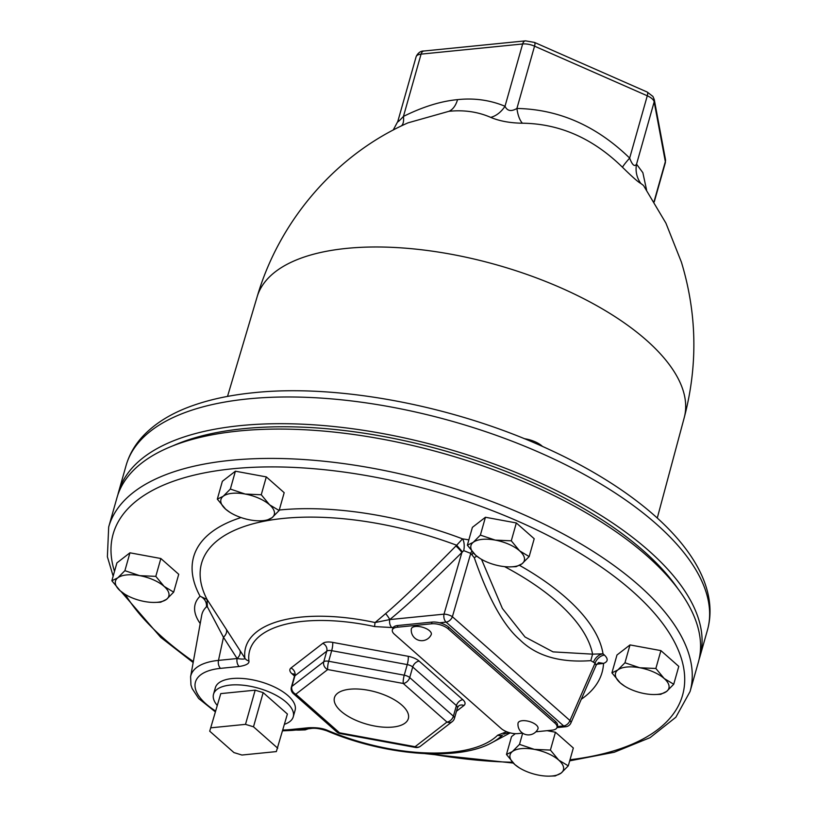<?xml version="1.0" encoding="UTF-8"?>
<svg xmlns="http://www.w3.org/2000/svg" width="817" height="817" viewBox="0 0 817 817"><rect width="100%" height="100%" fill="white"/><g stroke="black" fill="none" stroke-linecap="round" stroke-linejoin="round"><path stroke-width="1.23" d="M699.066 659.472A302.106 131.414 -164.2 0 0 699.893 656.797A302.106 131.414 -164.2 0 0 559.727 492.283A302.106 131.414 -164.2 0 0 240.525 425.606A302.106 131.414 -164.2 0 0 118.506 492.283A302.106 131.414 -164.2 0 0 117.811 494.99M677.885 588.7A295.948 128.729 -164.2 0 0 243.966 428.639A295.948 128.729 -164.2 0 0 172.938 445.806M647.115 555.979A302.106 131.414 15.8 0 1 698.372 662.189L690.069 691.519A302.106 131.414 -164.2 0 0 638.823 585.319A302.106 131.414 -164.2 0 0 328.158 461.687A302.106 131.414 -164.2 0 0 108.681 527.006L116.984 497.665A302.106 131.414 15.8 0 1 336.461 432.346A302.106 131.414 15.8 0 1 647.115 555.979M557.265 726.558L563.648 725.925L446.082 622.115A6.219 3.758 -95.7 0 1 444.019 614.149L389.76 619.572C406.029 606.377 430.079 584.012 461.901 552.476L463.719 550.638L470.745 553.385L474.32 557.776C488.392 598.432 503.578 625.771 519.888 639.793C536.289 655.949 559.921 662.893 590.803 660.636L595.052 663.149A9.273 6.189 131.4 0 1 604.447 655.091C608.359 658.911 608.052 661.678 603.549 663.394L596.716 664.221M462.32 551.761L456.672 545.245L462.524 538.863L468.866 539.843M529.161 556.591L534.206 538.74L516.334 522.951L485.431 517.263L472.4 527.353L467.344 545.205L473.257 542.304L480.376 535.115L495.225 540.108L511.289 540.813L519.612 550.842L529.161 556.591L522.032 563.781L516.119 566.681L509.502 566.886A27.717 12.061 15.8 0 1 500.065 565.977A27.717 12.061 15.8 0 1 480.294 558.614A27.717 12.061 15.8 0 1 475.678 555.243L467.344 545.205M673.729 684.248L678.784 666.396L660.912 650.618L630.009 644.919L616.978 655.009L611.923 672.861L617.836 669.971L624.954 662.781L639.803 667.765L655.857 668.469L664.19 678.508L673.729 684.248L666.611 691.437L660.698 694.338L654.08 694.542A27.717 12.061 15.8 0 1 644.633 693.633A27.717 12.061 15.8 0 1 624.862 686.28A27.717 12.061 15.8 0 1 620.246 682.9L611.923 672.861M555.458 732.226L550.403 750.077L558.736 760.116L568.275 765.856L573.33 748.004L555.458 732.226L547.073 730.674M515.333 733.666L511.524 736.617L506.469 754.469L512.382 751.569L519.5 744.379L534.349 749.373L550.403 750.077M173.674 592.141L178.729 574.29L160.857 558.511L129.944 552.813L116.913 562.903L111.858 580.754L117.771 577.854L124.899 570.664L139.738 575.658L155.802 576.363L164.135 586.402L173.674 592.141L166.545 599.331L160.643 602.231L154.015 602.435A27.717 12.061 15.8 0 1 144.578 601.526A27.717 12.061 15.8 0 1 124.807 594.173A27.717 12.061 15.8 0 1 120.191 590.793L111.858 580.754M279.128 510.533L284.183 492.682L266.311 476.903L235.398 471.205L222.367 481.295L217.312 499.146L223.225 496.256L230.353 489.066L245.192 494.05L261.256 494.755L269.579 504.794L279.128 510.533L272 517.723L266.087 520.623L259.469 520.827A27.717 12.061 15.8 0 1 250.033 519.918A27.717 12.061 15.8 0 1 230.261 512.565A27.717 12.061 15.8 0 1 225.645 509.185L217.312 499.146M535.891 731.797L552.037 730.184A12.326 5.362 -164.2 0 0 557.01 727.457L557.5 725.751A12.326 5.362 -164.2 0 0 555.407 721.411L448.696 627.19A12.326 5.362 -164.2 0 0 439.515 622.779A12.326 5.362 -164.2 0 0 432.04 622.084L397.828 625.505A12.326 5.362 -164.2 0 0 393.273 627.395L391.823 627.538A6.219 3.758 84.3 0 1 389.76 619.572L375.095 622.544A137.501 59.815 -164.2 0 0 244.865 658.093L207.058 599.474L200.073 596.226A83.6 36.367 -164.2 0 0 200.216 623.545M391.823 627.538L374.666 626.578A6.219 0.807 102.2 0 1 375.095 622.544L385.614 613.618C400.544 600.955 423.992 578.405 455.947 545.96L456.672 545.245A202.851 88.236 15.8 0 0 260.756 521.93A202.851 88.236 15.8 0 0 207.058 599.474L207.375 606.837L206.354 606.949A74.357 32.343 -164.2 0 0 201.707 615.293L190.606 676.69L190.953 685.014L192.179 688.619L198.694 698.535L215.208 711.75M463.719 550.638A9.273 3.942 92.7 0 0 462.524 538.863A212.236 92.321 15.8 0 0 279.271 510.022M439.515 622.779L446.082 622.115A6.219 4.146 -48.6 0 0 452.383 616.712L470.745 553.385A9.273 6.189 131.4 0 1 471.777 551.22M590.803 660.636L592.591 654.151L603.017 653.825L604.447 655.091M474.32 557.776A9.273 3.299 161.3 0 1 476.781 556.173M481.509 559.339L502.384 608.461L524.994 636.974L553.027 651.874L592.591 654.151A202.851 88.236 -164.2 0 0 504.549 566.62M556.969 727.61L565.793 726.721A6.219 3.758 84.3 0 1 563.648 725.925A6.219 4.146 -48.6 0 0 569.949 720.523L595.052 663.149L596.175 665.212L598.555 662.556L603.549 663.394A212.236 92.321 15.8 0 1 581.275 699.25M374.666 626.578A132.773 57.752 -164.2 0 0 248.909 660.912A6.219 5.505 -6.5 0 1 244.865 658.093C245.478 659.237 242.894 659.38 237.114 658.533L223.47 637.291L207.375 606.837M504.375 733.789L503.721 734.136M282.876 730A62.123 27.022 -164.2 0 0 289.923 729.612A6.219 3.758 84.3 0 0 292.067 730.408L310.695 728.55A6.219 3.758 -95.7 0 1 308.55 727.753C316.516 727.375 322.889 728.274 327.668 730.449A132.773 57.752 -164.2 0 0 497.686 735.198L506.642 731.715M497.686 735.198A6.219 5.433 -134.6 0 0 502.506 735.034A137.501 59.815 -164.2 0 1 491.865 742.673C457.98 761.648 384.93 755.643 326.78 730.796L326.78 730.796A6.219 1.522 -67.2 0 0 327.668 730.449M393.273 627.395A12.326 5.362 -164.2 0 0 392.854 628.232L392.364 629.938A12.326 5.362 -164.2 0 0 394.458 634.278L501.168 728.498A12.326 5.362 -164.2 0 0 517.825 733.605L522.594 733.125M248.909 660.912C249.522 663.506 246.274 665.365 239.177 666.498L220.549 668.357A62.123 27.022 -164.2 0 0 215.443 710.913M284.49 724.301A41.432 18.025 -164.2 0 0 293.262 716.785L295.1 710.269A41.432 18.025 -164.2 0 0 288.074 695.706A41.432 18.025 -164.2 0 0 245.468 678.743A41.432 18.025 -164.2 0 0 215.371 687.7L213.523 694.225A41.432 18.025 -164.2 0 0 217.056 705.214M557.01 727.457A12.326 5.362 -164.2 0 0 554.927 723.127L448.216 628.896A12.326 5.362 -164.2 0 0 431.55 623.8L397.348 627.221A12.326 5.362 -164.2 0 0 392.364 629.938M240.055 650.761A9.273 6.373 -33.3 0 1 237.114 658.533A6.219 3.758 84.3 0 0 239.177 666.498M226.37 629.325A9.273 6.342 -32.2 0 1 223.47 637.291L218.486 660.391A68.322 29.718 -164.2 0 0 190.606 676.69M596.175 665.212L570.869 723.035A6.219 2.717 -156.4 0 0 569.949 720.523L452.383 616.712A6.219 2.002 -163.8 0 0 444.019 614.149L461.901 552.476A9.273 1.501 45.1 0 0 455.947 545.96M415.557 626.476A10.355 4.504 -164.2 0 0 411.308 629.1A10.478 10.478 0 0 0 431.182 634.727A10.355 4.504 -164.2 0 0 426.811 628.927A10.355 4.504 -164.2 0 0 415.557 626.476M522.267 720.706A10.355 4.504 -164.2 0 0 518.019 723.321A10.478 10.478 0 0 0 537.892 728.948A10.355 4.504 -164.2 0 0 533.521 723.157A10.355 4.504 -164.2 0 0 522.267 720.706M456.458 711.28L463.933 705.5A12.429 5.402 -164.2 0 0 462.851 699.699L419.162 661.116A12.429 5.402 -164.2 0 0 408.224 656.306A6.219 1.185 -79.6 0 1 407.244 664.589L404.241 675.189A6.219 2.706 -164.2 0 1 409.715 677.589A6.219 4.146 -48.6 0 1 403.261 683.472A6.219 1.185 -79.6 0 1 404.241 675.189L328.689 661.27A6.219 1.185 -79.6 0 0 327.709 669.552A6.219 5.331 -127.7 0 1 323.757 661.76L291.894 686.423A6.219 5.331 -127.7 0 0 295.836 694.215L339.525 732.798L415.087 746.707L446.96 722.054L403.261 683.472L327.709 669.552L295.836 694.215A6.219 4.146 131.4 0 1 293.242 693.49L336.941 732.063A6.219 6.219 0 0 0 339.923 733.523L415.485 747.443A6.219 6.219 0 0 0 420.418 746.238L452.281 721.585A6.219 6.219 0 0 0 454.456 718.357A6.219 2.706 -164.2 0 0 453.404 716.172L409.715 677.589L412.718 666.999A6.219 2.706 -164.2 0 0 407.244 664.589L331.682 650.669A6.219 2.706 -164.2 0 0 326.759 651.159L294.896 675.822A6.219 2.706 -164.2 0 0 294.375 676.537L294.62 674.556M339.923 733.523A6.219 1.185 100.4 0 1 339.525 732.798A6.219 4.146 131.4 0 1 336.941 732.063M401.831 705.091A38.399 16.697 -164.2 0 0 362.574 689.405A38.399 16.697 -164.2 0 0 334.51 697.473A38.399 16.697 -164.2 0 0 340.965 711.178A38.399 16.697 -164.2 0 0 380.671 726.916A38.399 16.697 -164.2 0 0 408.398 718.378A38.399 16.697 -164.2 0 0 401.831 705.091M452.281 721.585A6.219 5.331 52.3 0 1 446.96 722.054A6.219 4.146 -48.6 0 0 453.404 716.172L456.407 705.571L412.718 666.999A6.219 4.146 -48.6 0 1 419.162 661.116M415.485 747.443A6.219 1.185 100.4 0 1 415.087 746.707A6.219 5.331 52.3 0 0 420.418 746.238M293.262 716.785A41.432 18.025 -164.2 0 0 286.226 702.222A41.432 18.025 -164.2 0 0 243.629 685.269A41.432 18.025 -164.2 0 0 213.523 694.225M287.4 714.017L263.166 692.622L255.17 690.171L220.774 693.613L209.714 731.184L233.938 752.58L241.934 755.031L276.34 751.589L287.4 714.017M209.714 731.184L220.774 693.613M211.092 727.794L245.498 724.362L255.17 690.171M245.498 724.362L253.495 726.803L263.166 692.622M253.495 726.803L277.729 748.209M516.334 522.951L511.289 540.813M480.049 558.471L475.678 555.243A27.717 12.061 15.8 0 1 473.257 542.304A27.717 12.061 15.8 0 1 495.225 540.108A27.717 12.061 15.8 0 1 519.612 550.842A27.717 12.061 15.8 0 1 522.032 563.781A27.717 12.061 15.8 0 1 509.502 566.886M485.431 517.263L480.376 535.115M624.627 686.127L620.246 682.9A27.717 12.061 15.8 0 1 617.836 669.971A27.717 12.061 15.8 0 1 639.803 667.765A27.717 12.061 15.8 0 1 664.19 678.508A27.717 12.061 15.8 0 1 666.611 691.437A27.717 12.061 15.8 0 1 654.08 694.542M630.009 644.919L624.954 662.781M660.912 650.618L655.857 668.469M568.275 765.856L561.156 773.045L555.243 775.946L548.626 776.15A27.717 12.061 15.8 0 1 539.179 775.241A27.717 12.061 15.8 0 1 519.408 767.888A27.717 12.061 15.8 0 1 514.792 764.508L506.469 754.469M519.173 767.735L514.792 764.508A27.717 12.061 15.8 0 1 512.382 751.569A27.717 12.061 15.8 0 1 534.349 749.373A27.717 12.061 15.8 0 1 558.736 760.116A27.717 12.061 15.8 0 1 561.156 773.045A27.717 12.061 15.8 0 1 548.626 776.15M522.676 733.176L519.5 744.379M308.356 728.784L305.211 729.887L298.593 730.092A27.717 12.061 15.8 0 1 295.968 730.02M307.386 728.876A27.717 12.061 15.8 0 1 298.593 730.092M129.944 552.813L124.899 570.664M160.857 558.511L155.802 576.363M124.562 594.02L120.191 590.793A27.717 12.061 15.8 0 1 117.771 577.854A27.717 12.061 15.8 0 1 139.738 575.658A27.717 12.061 15.8 0 1 164.135 586.402A27.717 12.061 15.8 0 1 166.545 599.331A27.717 12.061 15.8 0 1 154.015 602.435M266.311 476.903L261.256 494.755M235.398 471.205L230.353 489.066M230.016 512.412L225.645 509.185A27.717 12.061 15.8 0 1 223.225 496.256A27.717 12.061 15.8 0 1 245.192 494.05A27.717 12.061 15.8 0 1 269.579 504.794A27.717 12.061 15.8 0 1 272 517.723A27.717 12.061 15.8 0 1 259.469 520.827M657.277 518.019L684.227 417.691A221.938 96.539 -164.2 0 0 580.581 297.102A221.938 96.539 -164.2 0 0 346.622 248.388A221.938 96.539 15.8 0 0 257.13 296.826C279.383 220.559 335.961 154.73 407.979 122.856L448.942 111.306C463.985 109.774 477.904 111.796 490.7 117.372C499.453 121.079 510.022 123.02 522.41 123.214C559.574 123.643 592.938 138.328 622.503 167.281C632.164 176.799 638.271 182.191 640.845 183.468L643.459 185.449M398.42 120.303C396.592 123.285 398.267 121.988 403.445 116.412C422.93 106.761 440.966 101.165 457.54 99.633C474.217 97.856 490.047 100.062 505.008 106.261C507.255 111.051 511.228 111.786 516.916 108.457C558.91 109.304 596.492 125.849 629.662 158.09C632.287 165.044 634.574 167.076 636.545 164.166L642.856 172.683L646.574 189.973M401.259 125.981A24.663 9.477 63.3 0 0 403.445 116.412L421.072 54.126L522.635 43.975L505.008 106.261A24.663 17.933 113.1 0 1 490.7 117.372M640.845 183.468A24.663 24.173 116.2 0 1 636.545 164.166L654.172 101.88L665.344 161.664A12.326 5.362 15.8 0 1 665.304 162.828L654.264 201.86M622.503 167.281A24.663 2.012 134.4 0 1 629.662 158.09L647.289 95.793A12.326 5.362 15.8 0 1 654.172 101.88A6.219 5.474 169.4 0 0 654.274 99.623L665.457 159.417A6.219 5.474 169.4 0 1 665.344 161.664L654.06 201.544M522.41 123.214A24.663 10.478 90.9 0 1 516.916 108.457L534.543 46.16L647.289 95.793A6.219 1.716 113.8 0 0 647.258 92.066L652.946 96.467L654.274 99.623M524.31 438.688A18.495 8.047 15.8 0 1 535.023 441.742A18.495 8.047 15.8 0 1 542.549 446.48M126.063 465.578C129.117 454.936 134.56 445.336 142.383 436.758C154.975 423.165 172.244 412.605 194.191 405.089C211.695 399.043 231.548 394.917 253.74 392.701C339.045 383.653 456.366 406.294 548.769 449.289C655.06 498.074 724.475 568.928 707.451 630.091A302.106 131.414 -164.2 0 0 567.284 465.578A302.106 131.414 -164.2 0 0 248.082 398.89A302.106 131.414 -164.2 0 0 126.063 465.578L118.506 492.283M570 759.749A295.897 128.708 -164.2 0 0 632.368 591.191A295.897 128.708 -164.2 0 0 290.015 467.253A295.897 128.708 -164.2 0 0 114.513 571.379M125.307 594.47A295.897 128.708 -164.2 0 0 163.329 638.097A295.897 128.708 -164.2 0 0 193.353 661.535M429.865 753.815A295.897 128.708 -164.2 0 0 512.473 762.261M519.592 565.395A212.236 92.321 15.8 0 1 603.017 653.825A9.273 6.189 131.4 0 0 593.622 661.893M206.354 606.949A9.273 8.099 -134.1 0 0 200.073 596.226A212.236 92.321 15.8 0 1 241.025 517.559M472.165 554.651A9.273 6.189 131.4 0 1 473.084 552.701M289.923 729.612L308.55 727.753M408.224 656.306L332.672 642.387A12.429 5.402 -164.2 0 0 322.817 643.367L290.944 668.03A12.429 5.402 -164.2 0 0 292.037 673.831L294.488 676.006M397.828 625.505L397.348 627.221M237.114 658.533L218.486 660.391A6.219 3.758 -95.7 0 0 220.549 668.357M389.76 619.572A9.273 2.288 50.3 0 0 385.614 613.618M555.407 721.411L554.927 723.127M448.696 627.19L448.216 628.896M432.04 622.084L431.55 623.8M290.944 668.03A6.219 5.331 -127.7 0 1 294.896 675.822L291.894 686.423A6.219 2.706 -164.2 0 0 291.383 687.138A6.219 6.219 0 0 0 293.242 693.49M292.037 673.831A6.219 4.146 131.4 0 1 294.304 674.311M322.817 643.367A6.219 5.331 -127.7 0 1 326.759 651.159L323.757 661.76A6.219 2.706 -164.2 0 1 328.689 661.27L331.682 650.669A6.219 1.185 -79.6 0 0 332.672 642.387M462.851 699.699A6.219 4.146 -48.6 0 0 456.407 705.571A6.219 2.706 -164.2 0 1 457.459 707.757L458.613 705.97A6.219 5.331 52.3 0 1 463.933 705.5M448.942 111.306A24.663 14.91 84.3 0 0 457.54 99.633M423.921 51.011A6.219 3.758 84.3 0 0 421.072 54.126A12.326 5.362 15.8 0 0 416.088 56.853C416.425 55.617 419.213 50.705 423.921 51.011L525.484 40.85A6.219 3.758 84.3 0 0 522.635 43.975A12.326 5.362 15.8 0 1 534.543 46.16A6.219 1.716 113.8 0 0 534.512 42.433L647.258 92.066M707.451 630.091L699.893 656.797M108.681 527.006L107.384 556.786L113.165 576.138M121.028 591.498L160.745 637.372L193.169 662.526M425.228 753.652L513.27 763.068M569.694 760.841L614.221 752.263L650.077 737.649L675.863 717.234L690.069 691.519M491.865 742.673L510.196 732.88M326.78 730.796C319.998 728.56 314.637 727.804 310.695 728.55M282.641 730.837L292.067 730.408M565.793 726.721A6.219 6.219 0 0 0 570.869 723.035M503.68 734.166L508.889 732.512M291.383 687.138L294.375 676.537M454.456 718.357L457.459 707.757M257.13 296.826L227.524 396.408M416.088 56.853L397.787 121.508L393.202 130.036M684.227 417.691C697.963 365.465 697.024 313.595 681.388 262.094L665.916 223.143L643.898 186.153M665.457 159.417L665.304 162.828M525.484 40.85L534.512 42.433"/></g></svg>
